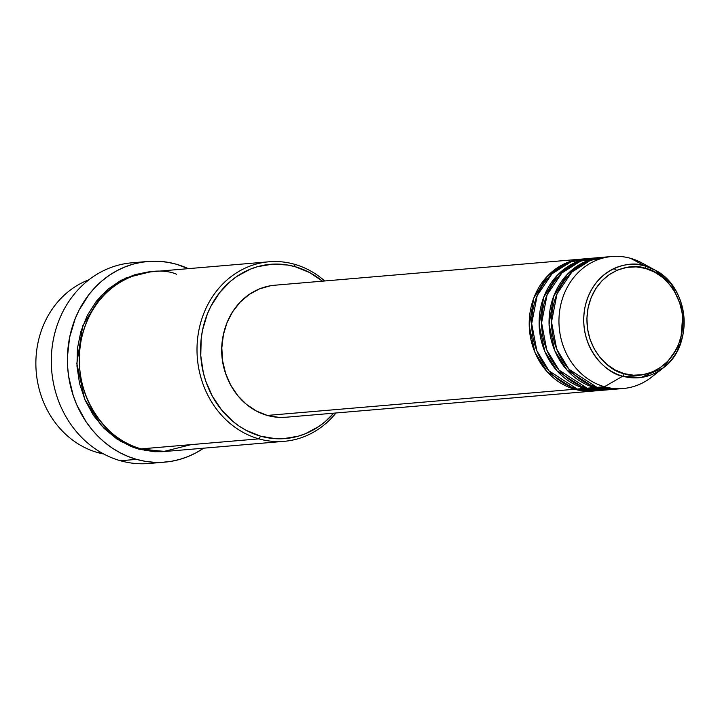 <?xml version="1.0" encoding="UTF-8"?>
<svg xmlns="http://www.w3.org/2000/svg" width="720" height="720" viewBox="0 0 720 720"><rect width="100%" height="100%" fill="white"/><g stroke="black" fill="none" stroke-linecap="round" stroke-linejoin="round"><path stroke-width="1.08" d="M611.874 256.509L604.44 257.139A66.249 58.491 85.1 0 0 551.637 317.493A66.249 58.491 85.1 0 0 597.006 387.351L604.44 386.712A66.249 58.491 85.1 0 0 651.726 377.028L663.3 367.875A56.835 50.175 -94.9 0 1 622.728 376.191L640.926 377.505L663.3 367.875C694.368 345.582 689.346 286.767 654.966 270.063A56.835 50.175 -94.9 0 1 663.3 367.875L680.499 343.53L683.136 310.851L671.517 284.346L654.966 270.063L645.138 266.04A56.835 50.175 -94.9 0 1 654.966 270.063L642.015 262.998A66.249 58.491 85.1 0 0 630.558 258.318L645.138 266.04A2.646 1.179 105.8 0 1 645.552 268.443C659.664 270.189 688.896 295.137 681.615 334.251C673.056 372.996 637.398 379.611 624.15 373.635C610.047 371.88 580.815 346.932 588.096 307.827C596.655 269.082 632.304 262.467 645.552 268.443A2.646 1.179 -74.2 0 0 645.138 266.04C631.269 259.776 593.928 266.706 584.973 307.278C577.341 348.237 607.959 374.355 622.728 376.191A2.646 1.179 -74.2 0 0 624.15 373.635L615.24 370.044L607.077 364.572L599.976 357.426L594.225 348.885L590.031 339.273L587.556 328.959L586.908 318.339L588.096 307.827L591.084 297.819L595.746 288.702L601.92 280.836L609.354 274.509L617.769 269.964L626.85 267.39L636.228 266.877L645.552 268.443L654.471 272.034L662.634 277.497L669.726 284.643L675.486 293.184L679.68 302.805L682.146 313.11L682.803 323.73L681.615 334.251L678.627 344.25L673.956 353.367L667.791 361.242L660.348 367.569L651.933 372.105L642.861 374.688L633.483 375.201L624.15 373.635A2.646 1.179 105.8 0 1 622.728 376.191A56.835 50.175 -94.9 0 1 584.973 307.278A56.835 50.175 -94.9 0 1 645.138 266.04L630.558 258.318A66.249 58.491 85.1 0 0 560.421 306.387A66.249 58.491 85.1 0 0 604.44 386.712L622.728 376.191L604.44 386.712A66.249 58.491 -94.9 0 1 559.071 316.863A66.249 58.491 -94.9 0 1 611.874 256.509A66.249 58.491 -94.9 0 1 630.558 258.318A66.249 58.491 -94.9 0 1 648.54 267.147M594.612 390.933L574.695 389.25A66.249 58.491 -94.9 0 1 529.326 319.392A66.249 58.491 -94.9 0 1 582.129 259.047A66.249 58.491 -94.9 0 1 583.371 258.948L565.695 263.223L547.533 275.994L533.745 298.206L529.236 326.034L534.915 352.314L547.155 371.763L574.695 389.25L267.291 415.431L574.695 389.25A66.249 58.491 -94.9 0 0 593.37 391.059A66.249 58.491 -94.9 0 0 594.612 390.933M616.779 270.387L613.89 268.578M588.339 258.651L570.663 261.999L551.997 273.807L537.201 295.515L531.684 323.649L536.841 350.739L549.099 370.953L577.17 389.034L584.604 388.404L577.17 389.034A66.249 58.491 85.1 0 0 595.854 390.843L603.288 390.213A66.249 58.491 -94.9 0 0 604.53 390.087L584.604 388.404A66.249 58.491 -94.9 0 1 539.235 318.555A66.249 58.491 -94.9 0 1 592.047 258.201L584.613 258.831A66.249 58.491 85.1 0 0 531.801 319.185A66.249 58.491 85.1 0 0 577.17 389.034L600.795 390.186M598.257 257.805L580.572 261.153L561.915 272.961L547.119 294.669L541.593 322.803L546.759 349.893L559.017 370.107L587.088 388.188L594.522 387.558L587.088 388.188A66.249 58.491 85.1 0 0 605.772 389.997L613.206 389.367A66.249 58.491 -94.9 0 0 614.448 389.241L594.522 387.558A66.249 58.491 -94.9 0 1 549.153 317.709A66.249 58.491 -94.9 0 1 601.965 257.355L594.522 257.985A66.249 58.491 85.1 0 0 541.719 318.339A66.249 58.491 85.1 0 0 587.088 388.188L610.704 389.34M657.459 371.835A66.249 58.491 -94.9 0 1 623.124 388.521A66.249 58.491 -94.9 0 1 604.44 386.712L597.006 387.351L619.389 388.701M645.561 376.623L649.485 373.023M97.731 452.583A90.09 79.551 -94.9 0 1 36 368.568A90.09 79.551 -94.9 0 1 88.902 279.801A90.09 79.551 85.1 0 0 36 368.568A90.09 79.551 85.1 0 0 97.731 452.583L100.737 452.331L97.731 452.583A90.09 79.551 85.1 0 0 103.743 454.005A90.09 79.551 -94.9 0 1 97.731 452.583M268.983 261.783L151.236 271.809A90.09 79.551 85.1 0 0 79.416 353.889A90.09 79.551 85.1 0 0 141.111 448.884L258.867 438.858L260.631 436.185A87.444 77.211 -94.9 0 1 202.536 330.156A87.444 77.211 -94.9 0 1 295.11 266.697L294.399 264.24A90.09 79.551 85.1 0 0 199.008 329.616A90.09 79.551 85.1 0 0 258.867 438.858A90.09 79.551 -94.9 0 1 197.172 343.863A90.09 79.551 -94.9 0 1 268.983 261.783A90.09 79.551 -94.9 0 1 294.399 264.24A90.09 79.551 -94.9 0 1 324.729 280.971A90.09 79.551 85.1 0 0 294.399 264.24L295.11 266.697L287.649 265.023L272.502 264.168L257.562 266.67L250.353 269.154L236.79 276.471L230.571 281.232L219.555 292.725L210.78 306.477L207.342 314.037L202.536 330.156L201.204 338.571L200.772 355.671L203.301 372.618L205.65 380.826L212.409 396.315L221.679 410.076L233.109 421.587L239.508 426.357L246.267 430.407L260.631 436.185L275.661 438.705L283.248 438.714L298.179 436.212L305.397 433.728L318.951 426.411L325.17 421.659L333.711 413.172A87.444 77.211 -94.9 0 1 260.631 436.185L258.867 438.858L141.111 448.884L163.521 451.539L191.151 444.627M203.607 448.191A100.692 88.902 -94.9 0 1 164.943 462.123A100.692 88.902 -94.9 0 1 136.548 459.369L120.429 460.746L136.548 459.369A100.692 88.902 -94.9 0 1 67.59 353.196A100.692 88.902 -94.9 0 1 147.852 261.459L131.742 262.836A100.692 88.902 85.1 0 0 51.471 354.573A100.692 88.902 85.1 0 0 120.429 460.746A100.692 88.902 -94.9 0 1 51.831 350.019A100.692 88.902 -94.9 0 1 139.833 262.566M144.729 450.54L145.224 450.504M155.322 451.755L156.546 451.485M149.994 271.926L125.964 277.893L101.358 295.434L82.782 325.728L76.833 363.519L84.645 399.105L101.277 425.421L120.564 441.306L138.636 449.1L154.125 451.701L161.937 451.701L165.285 451.44L138.636 449.1L131.112 446.526L116.865 438.975L104.139 428.454L93.429 415.368L85.131 400.23L79.569 383.607L76.968 366.147L77.409 348.525L80.892 331.407L87.273 315.459L96.318 301.293L107.667 289.449L120.888 280.386L135.477 274.455L150.867 271.872M592.047 258.201A66.249 58.491 -94.9 0 1 593.289 258.111L575.613 262.377L557.451 275.148L543.663 297.36L539.154 325.188L544.833 351.468L557.064 370.917L584.604 388.404A66.249 58.491 -94.9 0 0 603.288 390.213M582.129 259.047L274.725 285.228A66.249 58.491 85.1 0 0 221.922 345.582A66.249 58.491 85.1 0 0 267.291 415.431L256.41 411.048L246.447 404.37L237.78 395.649L230.76 385.227L225.639 373.491L222.624 360.9L221.823 347.94L223.281 335.106L226.917 322.893L232.623 311.769L240.156 302.157L249.228 294.435L259.506 288.891L270.576 285.75M227.277 377.919L225.351 372.816L222.453 360.729L221.688 348.282L223.533 333.9A63.594 56.151 85.1 0 0 227.259 377.874M147.852 261.459A100.692 88.902 -94.9 0 1 176.256 264.204A100.692 88.902 -94.9 0 1 188.316 268.65L176.256 264.204L167.652 262.278L158.949 261.297L150.219 261.297L141.543 262.26L133.011 264.177L124.713 267.039L116.712 270.81L109.098 275.454L101.934 280.935L95.292 287.199L89.244 294.174L79.146 310.005L75.186 318.717L69.642 337.284L67.437 356.787L67.617 366.66L68.652 376.488L73.233 395.622L76.743 404.748L86.013 421.668L91.692 429.309L97.992 436.293L104.859 442.566L112.221 448.056L120.006 452.718L128.142 456.498L136.548 459.369L145.143 461.304L153.855 462.276L162.585 462.285L171.261 461.322L179.784 459.405L188.091 456.543L196.092 452.772L203.706 448.119M601.965 257.355A66.249 58.491 -94.9 0 1 603.207 257.265L585.522 261.531L567.369 274.302L553.572 296.514L549.072 324.351L554.751 350.622L566.982 370.071L594.522 387.558A66.249 58.491 -94.9 0 0 613.206 389.367M608.175 256.959L590.49 260.307L571.824 272.115L557.037 293.823L551.511 321.957L556.677 349.047L568.926 369.261L597.006 387.351A66.249 58.491 85.1 0 0 615.681 389.151L623.124 388.521M156.852 462.393A100.692 88.902 -94.9 0 1 120.429 460.746A100.692 88.902 85.1 0 0 148.833 463.491L164.943 462.123M176.643 274.266C154.647 264.348 95.463 275.328 81.261 339.651C69.165 404.568 117.693 445.986 141.111 448.884A90.09 79.551 85.1 0 0 166.527 451.35L284.283 441.315A90.09 79.551 -94.9 0 1 258.867 438.858A90.09 79.551 85.1 0 0 335.97 412.983A90.09 79.551 -94.9 0 1 284.283 441.315M322.632 281.295L309.483 272.484L295.11 266.697A87.444 77.211 -94.9 0 1 322.47 281.16M286.227 417.213L278.676 417.339L267.291 415.431A66.249 58.491 85.1 0 0 285.975 417.24L593.37 391.059M141.381 273.357L140.121 273.303M572.616 263.799L577.251 262.539"/></g></svg>
